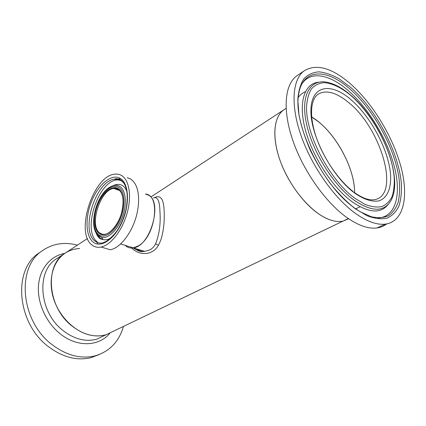 <?xml version="1.0" encoding="UTF-8"?>
<svg xmlns="http://www.w3.org/2000/svg" width="426" height="426" viewBox="0 0 426 426"><rect width="100%" height="100%" fill="white"/><g stroke="black" fill="none" stroke-linecap="round" stroke-linejoin="round"><path stroke-width="0.64" d="M141.405 251.484L136.416 248.832M311.662 116.937C333.723 129.776 354.911 167.104 354.576 192.611C354.789 169.676 337.834 136.852 318.02 121.389L311.662 116.937M126.256 246.265L125.244 245.392C127.465 247.549 130.148 248.379 133.301 247.873C136.863 250.435 140.686 251.612 144.765 251.409L150.106 249.79C152.38 248.454 154.207 246.462 155.602 243.826C159.393 234.082 160.831 223.235 159.92 211.285C159.702 200.886 157.545 196.434 153.445 197.925M154.51 197.68C160.277 194.703 163.462 198.638 164.063 209.48C164.777 220.769 163.605 236.313 158.387 245.254C152.801 255.605 139.451 255.904 131.666 248.028M120.569 243.954L133.301 247.873L138.051 246.036C155.469 237.026 161.087 194.964 145.468 194.016L148.36 195.087C163.041 201.748 150.399 246.452 133.301 247.873L144.771 251.409C142.337 251.159 141.783 253.262 133.146 247.9M87.447 238.555L65.311 253.065C44.272 264.892 47.361 307.567 72.351 326.284C83.784 334.937 95.041 337.754 106.117 334.735L114.051 330.927L106.117 334.735C101.308 336.151 96.191 336.316 90.754 335.23C74.763 332.03 58.889 316.422 53.356 297.923C47.771 279.419 53.154 260.888 65.311 253.065C69.64 250.286 74.428 248.773 79.673 248.534M327.61 218.911C310.73 211.834 290.851 188.441 281.208 163.525C271.5 138.599 273.364 116.431 284.169 109.604C274.403 115.861 271.772 134.541 278.854 156.875C285.921 179.181 302.135 202.403 318.243 213.607C327.663 220.034 335.896 222.542 342.93 221.142C338.452 222.068 333.345 221.323 327.61 218.911M348.633 218.767L342.93 221.142L348.633 218.767M97.905 244.151L96.532 241.547M118.183 179.218L120.175 178.345M127.209 177.647L130.351 178.84C137.092 183.297 139.691 192.781 138.146 207.281L137.289 212.175C133.524 230.77 120.808 248.054 110.249 249.769L101.1 247.032C97.565 247.74 94.503 247.037 91.904 244.934C74.928 232.718 93.15 175.97 114.535 174.197C117.054 173.835 119.365 174.255 121.463 175.459C129.248 179.836 131.927 196.184 127.044 213.378C122.219 230.578 110.76 245.126 101.1 247.032M113.204 185.661C116.602 184.005 119.647 183.957 122.347 185.518C124.312 186.721 125.84 188.745 126.932 191.588M110.925 237.969C108.177 239.561 105.616 240.126 103.252 239.652L99.924 238.102L96.345 233.07M123.444 326.422C119.024 341.801 109.493 351.636 94.86 355.918C80.887 359.155 66.802 355.534 52.611 345.055C20.347 321.545 16.071 267.086 42.456 250.621C52.851 243.544 64.491 241.723 77.378 245.158M99.338 354.507L90.972 357.68C77.021 360.928 62.979 357.355 48.852 346.961C16.731 323.648 12.583 269.504 38.942 253.033L40.379 252.048M297.731 75.242L296.501 76.089C284.701 84.726 282.358 109.903 292.779 140.314C303.163 170.688 325.443 202.291 346.668 217.398C358.271 225.524 368.362 229.05 376.941 227.963C380.679 227.463 383.922 226.115 386.664 223.927M355.247 213.266C366.855 221.525 376.914 225.146 385.423 224.119C403.986 221.584 409.003 196.184 400.765 166.092C392.49 135.894 372.239 102.794 350.05 83.464C331.566 67.691 316.252 63.49 304.105 70.865C292.449 79.406 290.33 104.668 300.958 135.324C311.56 165.938 334.011 197.909 355.247 213.266M318.797 82.186C304.638 83.256 298.072 101.905 305.144 129.057C312.13 156.14 332.317 187.312 351.929 201.636C368.628 213.096 380.732 214.006 388.23 204.379M378.251 217.958C395.983 216.935 401.532 194.235 394.316 166.534C387.085 138.748 368.33 107.895 347.797 90.216C329.628 74.465 310.724 70.578 302.023 83.736M158.387 245.254L155.602 243.826M101.553 234.609L101.218 233.448M116.671 188.58L117.272 188.138M97.139 241.728C82.08 231.238 97.959 181.433 116.772 179.91L114.674 179.128C115.787 178.51 117.613 178.622 120.143 179.463C126.522 183.638 128.588 193.074 126.336 207.766C124.685 215.684 121.852 222.931 117.842 229.502C115.377 233.427 111.697 237.282 106.814 241.057L102.932 242.873C99.892 243.464 97.245 242.868 94.987 241.079C79.981 230.588 95.898 180.683 114.674 179.128L120.558 180.097M93.113 242.09C85.344 235.844 85.083 216.573 92.016 200.289C98.837 183.931 111.777 173.371 120.223 178.372C128.774 183.095 130.084 203.58 122.353 221.376C114.743 239.258 100.76 248.598 93.113 242.09M120.872 180.278L124.216 183.468M103.103 239.62L101.569 237.362L98.417 235.525C87.767 227.484 96.239 193.441 110.962 186.561C114.216 184.921 117.129 184.857 119.701 186.359C125.782 189.932 127.22 203.639 122.534 216.685C117.911 229.763 108.326 238.975 101.569 237.362L98.582 235.945C95.813 233.672 94.194 229.843 93.715 224.459M98.528 234.625C92.655 230.12 92.351 215.689 97.575 203.468C102.709 191.194 112.443 183.468 118.668 187.333C124.972 191.002 125.856 206.099 120.196 219.156C114.626 232.266 104.311 239.327 98.528 234.625M120.025 190.72L113.747 188.436C114.7 188.02 116.154 188.207 118.098 189.006C123.279 193.042 124.381 201.168 121.399 213.378C118.337 224.374 110.478 233.31 105.329 234.22C103.225 234.614 101.377 234.204 99.785 232.995C88.837 225.769 100.211 189.581 113.747 188.436L118.242 189.24M99.056 233.389C93.48 229.14 93.182 215.455 98.14 203.862C103.012 192.211 112.246 184.905 118.135 188.59C124.094 192.089 124.914 206.376 119.562 218.714C114.301 231.116 104.546 237.82 99.056 233.389M118.391 189.33L120.712 191.599M104.37 234.715L104.258 234.396M118.822 190.284L119.264 189.975M121.964 181.034C119.882 180.166 118.151 179.793 116.772 179.91L120.462 180.049M109.77 333.366C98.912 346.508 77.276 347.563 60.391 333.968C46.136 322.77 37.163 302.881 38.468 285.681C39.762 268.449 50.742 255.77 64.827 253.385M104.966 335.283L97.043 339.085C85.993 342.126 74.806 339.4 63.485 330.911C38.739 312.556 35.901 270.419 56.903 258.577L65.311 253.065M305.357 91.766C302.577 92.873 300.229 94.737 298.312 97.368M354.363 192.456C362.425 198.228 369.193 200.625 374.662 199.656C400.77 195.167 380.94 128.082 348.654 102.565C336.604 92.586 326.566 89.71 318.541 93.933L318.238 94.135M354.432 192.898C363.82 199.565 372.388 202.233 379.039 200.822C387.41 198.01 391.414 188.042 390.541 174.319C388.581 149.776 370.79 116.495 350.694 99.428C330.635 82.074 311.134 85.216 310.932 110.467C310.389 135.468 331.875 176.396 354.432 192.898M350.028 94.615C342.291 88.065 334.847 83.991 327.7 82.399C310.868 78.464 300.591 94.215 306.134 122.134C311.534 149.952 332.834 184.644 353.766 199.943C371.419 211.978 383.757 212.292 390.77 200.886C404.322 178.35 380.929 120.334 350.492 95.014M354.645 198.127L364.741 204.262C371.121 206.775 376.792 207.563 381.744 206.637C386.174 204.762 389.598 201.434 392.011 196.647C393.805 191.152 394.535 184.687 394.194 177.248C391.925 150.277 372.521 114.003 350.523 95.211C340.976 87.399 332.131 83.219 324 82.671C318.983 83.134 314.787 85.211 311.417 88.901C308.626 93.502 307.008 99.519 306.55 106.953C305.777 134.478 329.665 180.022 354.645 198.127M355.012 208.303L360.433 211.892L371.275 216.722C377.958 218.187 383.757 217.835 388.666 215.668C392.974 212.542 396.169 207.968 398.241 201.94C399.657 195.241 399.955 187.626 399.125 179.096C395.078 148.386 373.639 109.471 349.416 88.581C326.257 68.091 302.172 68.235 298.578 94.934C292.971 124.28 322.908 185.97 354.171 207.686M355.06 208.607L367.068 215.748C374.63 218.602 381.307 219.401 387.106 218.144C392.266 215.78 396.223 211.717 398.976 205.96C400.999 199.395 401.777 191.727 401.308 182.956C398.379 151.203 375.881 109.21 350.193 87.005L339.309 78.927C332.11 74.864 325.326 72.5 318.957 71.845C312.977 72.255 307.945 74.571 303.855 78.794C300.452 84.119 298.429 91.159 297.79 99.924L298.977 114.892C301.209 125.989 304.888 137.582 310.016 149.67C315.874 161.704 322.674 173.057 330.406 183.723C338.473 193.665 346.689 201.961 355.06 208.607M150.879 196.977L286.086 108.353M104.855 335.342L348.324 218.559M96.191 233.171C97.165 235.786 98.497 237.655 100.195 238.778L103.252 239.652M42.456 250.621L38.942 253.033M94.86 355.918L90.972 357.68M376.941 227.963L385.423 224.119M353.159 191.551C338.643 180.459 323.196 157.913 316.081 136.757C308.93 115.537 310.645 98.699 318.541 93.933M355.774 208.846L360.039 206.77M296.501 76.089L304.105 70.865"/></g></svg>
